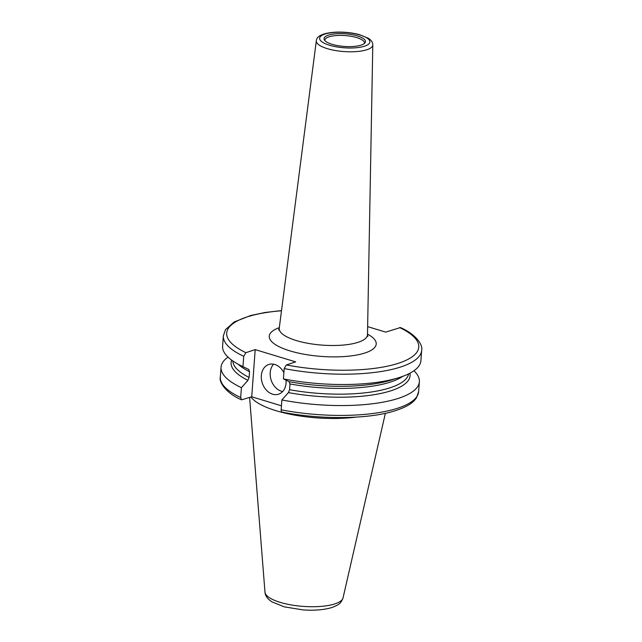 <?xml version="1.0" encoding="UTF-8"?>
<svg xmlns="http://www.w3.org/2000/svg" width="642" height="642" viewBox="0 0 642 642"><rect width="100%" height="100%" fill="white"/><g stroke="black" fill="none" stroke-linecap="round" stroke-linejoin="round"><path stroke-width="0.96" d="M332.099 44.306A20.769 6.34 4.2 0 0 365.033 42.789A20.769 6.34 4.2 0 0 345.227 33.801A20.769 6.34 4.2 0 0 324.314 39.796A20.769 6.34 4.2 0 0 332.099 44.306M324.852 40.558A19.87 6.059 -175.8 0 1 324.836 40.157A19.87 6.059 -175.8 0 1 336.111 35.559A19.87 6.059 -175.8 0 1 356.767 37.605A19.87 6.059 -175.8 0 1 364.471 43.062A19.87 6.059 -175.8 0 1 364.391 43.463M255.195 349.609L251.728 396.78L241.569 399.822L240.686 397.534L241.416 387.664L247.932 380.329L249.12 377.424L249.545 371.686L248.671 369.407L242.957 366.622L243.719 356.302L245.91 352.675L255.195 349.609L295.657 361.879L286.38 364.945L284.181 368.572L283.427 378.9L289.141 381.677L290.007 383.956L289.59 389.702L288.402 392.599L281.878 399.942L281.156 409.805C281.156 411.586 281.742 412.357 282.913 412.124M284.181 368.572A99.422 30.334 4.2 0 0 421.666 350.363C423.15 345.083 415.976 334.273 400.439 327.572L385.714 332.115L367.641 326.634M282.649 391.548A15.641 11.997 71.7 0 1 271.173 380.16A15.641 11.997 71.7 0 1 273.604 364.183M286.027 380.168A15.641 11.997 71.7 0 1 278.604 394.188A15.641 11.997 71.7 0 1 262.305 383.097A15.641 11.997 71.7 0 1 268.781 364.479A15.641 11.997 71.7 0 1 274.784 364.471A15.641 11.997 71.7 0 1 283.884 372.697M281.453 405.8L251.728 396.78M283.427 378.9A99.422 30.334 4.2 0 0 399.067 377.6A99.422 30.334 4.2 0 0 420.911 360.684L421.666 350.363M281.878 399.942A99.422 30.334 4.2 0 0 419.362 381.733A99.422 30.334 4.2 0 0 413.946 370.755M250.99 397.029A69.537 21.218 4.2 0 0 356.23 417.099M228.022 357.096A99.422 30.334 4.2 0 0 221.057 367.168A99.422 30.334 4.2 0 0 241.416 387.664M281.517 310.584L265.042 312.485L250.741 315.487L234.105 322.003L225.486 329.651L223.36 335.798L222.597 346.126A99.422 30.334 4.2 0 0 241.737 366.044A99.422 30.334 4.2 0 0 242.957 366.622M364.656 46.16A25.19 7.688 -175.8 0 1 321.514 41.505A25.19 7.688 -175.8 0 1 348.116 32.71A25.19 7.688 -175.8 0 1 364.656 46.16M366.911 49.723A28.312 8.635 4.2 0 0 372.801 44.868C372.753 42.268 371.245 40.053 368.267 38.223L359.327 34.604C352.554 32.822 345.308 31.988 337.596 32.1C322.244 32.654 316.634 36.466 316.329 40.719A28.312 8.635 4.2 0 0 334.915 50.437A28.312 8.635 4.2 0 0 366.911 49.723M372.801 44.868L367.489 334.675A44.25 13.498 -175.8 0 1 322.364 345.123A44.25 13.498 -175.8 0 1 279.246 328.19L278.596 329.892M279.318 327.637A53.623 16.355 4.2 0 0 286.412 349.73A53.623 16.355 4.2 0 0 357.265 354.93A53.623 16.355 4.2 0 0 367.505 334.113M286.38 364.945A96.292 29.38 4.2 0 0 398.762 363.163A96.292 29.38 4.2 0 0 399.557 327.54M281.493 310.768A96.292 29.38 4.2 0 0 245.91 352.675M289.141 381.677A89.848 27.413 4.2 0 0 391.275 380.056L399.067 377.6M290.007 383.956A88.171 26.9 4.2 0 0 402.799 376.324M289.59 389.702A88.171 26.9 4.2 0 0 408.617 373.861M288.402 392.599A89.736 27.381 4.2 0 0 409.909 373.203M281.156 409.805A99.422 30.334 4.2 0 0 418.64 391.596L419.362 381.733M264.977 592.165A39.178 11.949 4.2 0 0 291.885 605.045A39.178 11.949 4.2 0 0 334.988 603.849A39.178 11.949 4.2 0 0 343.045 597.895C340.669 603.921 338.976 604.603 332.123 607.452C324.266 609.876 314.572 610.694 303.048 609.9L284.334 606.859L272.072 601.923C267.578 599.05 265.218 595.8 264.977 592.165L249.61 397.486M241.561 399.822C226.433 393.466 218.633 382.086 220.334 377.031A99.422 30.334 4.2 0 0 240.686 397.534M231.658 360.114A89.736 27.381 4.2 0 0 247.932 380.329M232.837 360.956A88.171 26.9 4.2 0 0 249.12 377.424M238.23 364.239A88.171 26.9 4.2 0 0 249.545 371.686M223.36 335.798A99.422 30.334 4.2 0 0 243.719 356.302M316.329 40.719L279.246 328.19M367.882 336.448L367.489 334.675M282.287 412.172C319.01 419.419 364.447 419.362 391.259 411.907C407.245 407.325 413.288 402.662 416.514 397.743L418.64 391.596M343.045 597.895L385.369 413.336M220.334 377.031L221.057 367.168M247.186 368.685L241.737 366.044"/></g></svg>
